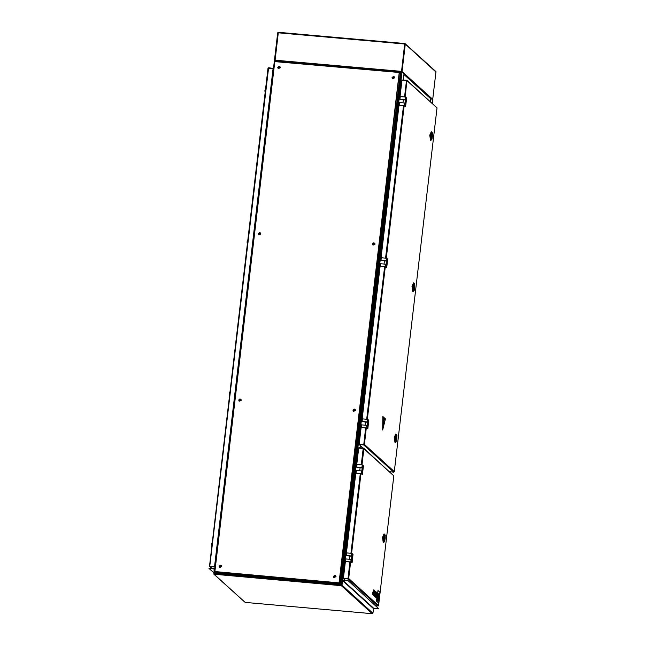 <?xml version="1.0" encoding="UTF-8"?>
<svg xmlns="http://www.w3.org/2000/svg" width="646" height="646" viewBox="0 0 646 646"><rect width="100%" height="100%" fill="white"/><g stroke="black" fill="none" stroke-linecap="round" stroke-linejoin="round"><path stroke-width="0.97" d="M342.291 580.383L401.998 72.11L404.016 73.935L403.314 79.886M401.384 72.344L401.998 72.11M401.933 72.675L399.591 72.384M347.928 580.479L378.822 608.807L347.928 580.479L342.881 580.035L342.243 580.552L341.71 585.115L341.096 584.751L341.734 584.88M329.508 584.323L330.114 583.12M329.573 583.814L330.033 583.814M329.799 584.347L329.856 583.822M344.544 580.181L344.609 579.648L344.552 580.181M360.097 447.791L360.355 445.603L360.097 447.791M341.145 584.8L341.419 585.365M330.041 584.372L330.033 583.774L341.096 584.751L341.096 585.349M390.232 71.367L401.4 72.053M404.848 43.847L405.26 44.13L402.046 71.512L401.263 72.53L341.096 584.751M432.707 100.606L432.376 103.408M430.47 98.224L432.78 100.001L432.384 103.425M430.761 98.176L430.365 101.584L430.511 98.257L403.984 74.217M274.703 61.297L214.407 574.1M214.65 574.124L214.65 573.527L214.133 574.036M225.785 573.85L225.704 574.504L226.318 574.641M226.092 574.625L226.035 575.134M214.795 572.291L214.65 573.527L226.326 574.625M286.63 61.871L285.903 62.097M274.849 61.12L286.017 61.806L275.002 60.821M225.761 574.552L226.035 575.118M225.704 574.504L225.712 575.101M378.822 608.807L373.776 608.354L372.92 613.183L372.29 613.7L245.165 602.411L213.915 574.229L214.181 568.948L208.973 568.432L213.842 572.841M347.887 580.77L342.848 580.318L341.992 585.147L341.354 585.664L213.915 574.229M341.395 585.381L214.27 574.084L214.375 568.73L208.973 568.432M389.804 71.068L286.533 62.153M286.654 61.854L389.611 71.31M329.42 584.315L329.492 583.063M329.533 584.145L329.549 583.072M226.334 575.158L226.407 573.906M403.96 74.395L403.33 79.886M273.476 68.742L268.631 67.741L268.05 68.21M268.631 67.741L273.508 68.46M268.042 68.306L273.064 68.428L214.545 566.574L210.015 566.171L209.562 565.993L268.042 68.306M268.534 68.024L209.813 566.098M210.063 566.219L214.601 566.623L273.064 68.428M209.57 566.001L210.031 566.558L214.601 566.679L214.916 567.277M212.082 568.415L210.031 566.558L214.569 566.962M214.601 566.679L214.948 566.986M215.481 562.424L215.126 562.101M351.456 559.436L351.158 562.004L352.03 562.803L353.039 554.244L351.828 553.38L351.521 555.948L352.53 556.626L352.127 560.05L351.117 559.363L350.818 561.931L345.392 561.487L345.699 558.927L345.109 558.871L345.642 559.355M353.039 554.244L352.038 562.811L350.197 561.996L345.489 561.576L345.699 558.919L351.117 559.363M351.828 553.38L346.401 552.928L346.103 555.487L351.521 555.948M352.53 556.626L351.771 556.561M346.167 555.56L346.401 552.928M361.841 471.023L361.542 473.591L362.414 474.39L363.432 465.839L362.212 464.967L361.905 467.534L362.915 468.213L362.511 471.637L361.51 470.958L361.203 473.518L355.785 473.074L356.083 470.506L355.494 470.458L356.027 470.942M362.212 464.967L356.786 464.514L356.487 467.074M363.432 465.839L362.422 474.398L360.581 473.583L355.873 473.163L356.083 470.506L361.51 470.958M362.915 468.213L362.156 468.148M356.552 467.147L361.905 467.534M345.109 558.871L345.505 555.503L351.795 556.367L351.432 559.428M383.603 542.22L382.884 537.448L384.322 534.129M383.28 542.487L382.521 537.415L384.047 533.814M384.661 534.161L384.023 534.105L382.941 537.496L383.304 542.196L383.95 542.252L383.579 537.553L384.661 534.161L385.274 535.284L384.741 541.259L384.225 537.738L385.274 535.284M384.741 541.259L383.95 542.252M384.386 537.876L385 535.938L385.21 538.627L384.588 540.565L384.386 537.876M384.887 538.336L384.838 537.747L384.887 538.336M384.951 539.022L384.677 539.628L384.33 538.473L384.596 540.492L385.113 539.176L384.507 538.982M384.459 537.327L384.919 536.883L384.903 537.997M384.475 537.335L384.992 536.01L385.25 538.029M395.328 442.405L394.617 437.625L396.046 434.314M395.005 442.663L394.246 437.592L395.772 433.999M396.394 434.338L395.748 434.282L394.666 437.673L395.029 442.373L395.675 442.437L395.312 437.73L396.394 434.338L396.999 435.461L396.466 441.436L395.958 437.915L396.999 435.461M396.466 441.436L395.675 442.437M396.111 438.061L396.725 436.123L396.935 438.804L396.321 440.742L396.111 438.061M396.612 438.513L396.571 437.923L396.612 438.513M396.216 440.661L396.846 439.353L396.402 439.805L396.055 438.65M396.321 440.669L396.071 438.65M396.612 436.179L396.192 437.512L396.644 437.059L396.628 438.182M396.725 436.195L396.975 438.214M396.232 439.167L396.676 439.207M355.494 470.458L355.889 467.09L362.18 467.954L361.817 471.015M219.6 567.374L221.772 566.542L221.352 565.444M221.731 566.502L221.336 565.42L219.18 566.276L219.583 567.358L221.731 566.502M239.133 401.101L241.305 400.27L240.885 399.171M241.265 400.229L240.869 399.147L238.713 400.003L239.117 401.085L241.265 400.229M258.666 234.829L260.839 233.997L260.443 232.915L258.247 233.731L258.642 234.813L260.798 233.957L260.443 232.915M278.216 68.581L280.332 67.685L279.928 66.603L277.78 67.459L278.216 68.581L280.372 67.725L279.952 66.627M392.469 78.723L394.585 77.835L394.181 76.753L392.033 77.609L392.469 78.723L394.625 77.875L394.205 76.769M372.92 244.979L375.092 244.14L374.656 243.025L372.5 243.881L372.895 244.963L375.051 244.107L374.656 243.025M353.362 411.236L355.518 410.38L355.122 409.298L352.966 410.153L353.362 411.236L355.558 410.412L355.139 409.314M333.837 577.508L336.025 576.684L335.629 575.61L333.433 576.426L333.837 577.508L335.985 576.652L335.629 575.61M220.649 566.429L220.238 565.678L219.769 566.066L220.407 566.599M220.488 565.202L219.269 566.203L220.229 567.406L221.457 566.405L220.488 565.202M219.64 567.212L221.594 566.494L221.198 565.492M220.892 566.162L220.1 566.817M219.769 566.066L220.125 566.485M220.585 566.171L220.076 566.082M211.807 545.345L211.678 543.617M211.492 544.4L211.872 545.394L212.13 543.125M240.183 400.157L239.771 399.406L239.303 399.793L239.941 400.326M240.021 398.929L238.802 399.939L239.763 401.134L240.99 400.132L240.021 398.929M239.173 400.94L241.128 400.221L240.732 399.22M240.425 399.89L239.634 400.544M239.303 399.793L239.658 400.213M240.118 399.898L239.601 399.809M229.564 394.181L229.435 392.461M229.249 393.244L229.629 394.238L229.879 391.969M259.708 233.884L259.296 233.133L258.836 233.521L259.474 234.054M259.555 232.657L258.335 233.666L259.296 234.861L260.524 233.86L259.555 232.657M258.707 234.668L260.653 233.949L260.257 232.948M259.958 233.618L259.167 234.272M258.836 233.521L259.191 233.941M259.652 233.626L259.135 233.537M247.321 243.025L247.192 241.305M247.006 242.089L247.386 243.082L247.636 240.813M279.242 67.612L278.83 66.869L278.369 67.249L279.007 67.782M279.088 66.393L277.869 67.394L278.83 68.589L280.049 67.588L279.088 66.393M278.24 68.395L280.186 67.677L279.791 66.675M279.492 67.346L278.701 68M278.369 67.249L278.725 67.668M279.185 67.362L278.668 67.265M265.078 91.869L264.949 90.141M264.763 90.933L265.143 91.926L265.393 89.649M393.495 77.762L393.083 77.011L392.623 77.391L393.261 77.932M393.341 76.535L392.122 77.536L393.083 78.731L394.302 77.73L393.341 76.535M392.485 78.546L394.44 77.819L394.044 76.826M393.745 77.496L392.954 78.142M392.623 77.391L392.978 77.811M393.438 77.504L392.921 77.407M373.961 244.035L373.55 243.284L373.089 243.663L373.727 244.204M373.808 242.807L372.589 243.808L373.55 245.004L374.769 244.002L373.808 242.807M372.96 244.818L374.906 244.091L374.51 243.098M374.212 243.768L373.42 244.414M373.089 243.663L373.445 244.083M373.905 243.776L373.388 243.679M354.428 410.307L354.024 409.556L353.556 409.935L354.024 410.493M354.274 409.079L353.055 410.081L354.016 411.276L355.243 410.275L354.274 409.079M353.427 411.09L355.373 410.363L354.985 409.37M354.678 410.04L353.887 410.686M353.556 409.935L353.911 410.355M354.371 410.048L353.855 409.952M334.903 576.579L334.491 575.828L334.022 576.208L334.66 576.749M334.741 575.352L333.522 576.353L334.483 577.548L335.71 576.547L334.741 575.352M333.893 577.362L335.847 576.636L335.452 575.643M335.145 576.313L334.353 576.959M334.022 576.208L334.378 576.628M334.838 576.321L334.329 576.224M215.498 572.857L214.69 572.195L214.884 571.548L214.383 571.783L274.34 61.427L399.365 72.182L400.076 72.925M339.416 582.926L340.426 583.613L339.061 582.579L399.236 72.602M214.383 571.783L214.698 572.106M399.381 72.522L339.699 582.958L214.884 571.548L274.784 61.612L399.664 72.546L400.375 73.305M339.061 582.579L340.038 583.919L215.449 572.857M339.11 582.619L340.054 583.919L215.409 572.849M339.36 582.975L214.722 571.904M214.189 573.535L214.682 571.775M400.391 73.256L340.426 583.613L400.383 73.2M218.639 573.139L337.05 583.653M340.781 580.681L400.035 76.301M275.018 60.821L278.337 32.3L404.759 43.524L401.521 71.851L389.756 71.02M404.84 43.637L401.521 71.851M405.123 43.702L435.953 71.641L432.626 99.864M404.913 43.888L401.812 71.916M278.248 32.308L277.683 32.801L274.461 60.183L274.954 60.829M278.046 32.663L274.792 60.401M374.002 589.935L373.727 592.301L373.065 591.704L373.485 594.377L372.467 593.69L372.379 594.457L373.8 595.515L374.317 590.218L373.719 589.911L373.469 592.067M372.75 593.714L372.379 594.457M372.661 594.481L373.8 595.515M373.065 591.704L372.694 592.447L373.356 593.044L373.226 594.142M374.946 594.255L375.253 596.831L375.77 591.534L375.1 593.545L374.519 590.396L373.905 595.604L374.309 595.975L374.922 594.255M375.092 594.385L374.567 596.436L375.253 596.831M375.455 591.252L374.971 592.947M374.26 591.583L373.913 594.595M373.638 595.507L374.309 595.975M375.124 596.823L376.537 597.994L377.046 592.689L375.77 591.728M376.004 591.752L376.65 593.181L376.457 594.78L375.794 594.175L376.214 596.856L375.488 596.193L375.108 596.936M375.399 596.961L376.537 597.994M375.738 592.584L376.368 593.157L376.198 594.546M375.471 594.966L376.085 595.523L375.956 596.621M378.685 602.976L379.945 592.285L378.007 590.533L376.755 601.224L378.685 602.976L376.473 601.2L378.007 590.533M378.128 600.78L378.661 601.03L378.976 596.742L378.144 600.643M377.805 594.901L378.879 595.249L378.249 593.561L377.805 594.901L378.604 595.337M378.887 595.144L377.692 595.806L377.797 597.38L379.46 593.585M378.645 595.337L378.055 595.862M378.144 596.961L377.207 599.932L377.765 600.207L379.477 593.553M377.716 600.199L378.241 600.651L379.016 595.854M378.249 593.561L378.088 594.926M377.975 595.83L377.797 597.38M379.743 593.609L377.207 599.932M379.097 595.846L377.676 600.376M382.82 429.178L385.242 418.971L383.005 416.953L382.787 429.17L382.981 416.945M385.113 419.464L383.07 417.607L382.941 428.314L385.113 419.464M383.627 423.154L383.748 420.707M383.95 422.08L383.603 422.678M383.07 417.607L382.941 428.314M382.682 430.026L382.844 416.5L385.428 418.842L382.682 430.026L382.844 416.5M384.023 419.488L383.667 420.861M383.264 423.768L383.126 425.657M355.93 471.798L346.232 554.373M356.608 465.952L358.716 447.961L363.9 448.744L363.359 448.082L358.821 447.678L363.359 448.082M345.545 560.211L343.422 578.194L348.396 578.55L343.422 578.194M378.54 605.706L376.077 606.005M377.958 606.166L347.976 578.994L343.438 578.59L345.271 580.245M348.008 578.703L343.438 578.59M349.906 561.963L348.008 578.646M363.698 448.243L393.81 475.836L378.556 605.657M399.147 103.893L380.906 259.191M405.212 97.037L406.915 80.33L437.027 107.922L407.117 80.831L401.941 80.056L399.834 98.055M380.219 265.03L361.978 420.328M361.292 426.166L359.168 444.157L364.142 444.505L359.168 444.157M394.286 471.661L393.705 472.121L389.643 471.766M393.705 472.121L363.722 444.949L359.184 444.545L363.068 448.058M363.755 444.658L359.184 444.545M365.652 427.927L363.755 444.601M406.915 80.33L402.006 80.056L406.576 80.177M367.203 425.391L366.904 427.959L367.776 428.758L368.785 420.199L367.574 419.335L367.267 421.903L368.277 422.581L367.873 426.005L366.863 425.326L360.856 424.826L361.389 425.31M360.856 424.826L361.251 421.458L367.542 422.322L367.178 425.383M368.785 420.199L367.784 428.766L365.943 427.951L361.138 427.442L366.904 427.959M367.574 419.335L362.148 418.883L361.849 421.442L367.267 421.903M361.445 424.874L361.146 427.434L361.445 424.874M368.277 422.581L367.517 422.516M361.913 421.515L362.148 418.883M386.13 264.254L385.832 266.822L386.712 267.622L387.713 259.062L386.502 258.198L386.195 260.758L387.204 261.444L386.801 264.868L385.799 264.182L385.492 266.75L380.074 266.305L380.373 263.746L379.783 263.681L380.324 264.174M387.713 259.062L386.712 267.63L384.871 266.806L380.163 266.394L380.373 263.738L385.799 264.182M386.502 258.198L381.075 257.746L380.777 260.306L386.195 260.758M387.204 261.444L386.445 261.372M380.841 260.378L381.075 257.746M402.967 102.892L403.362 99.557L405.397 100.041L404.759 105.686L405.64 106.477L406.641 97.926L405.43 97.053L405.131 99.621L406.132 100.308L405.736 103.723L404.727 103.045L404.428 105.613L399.002 105.161L399.309 102.609L398.711 102.544L399.252 103.037M406.641 97.926L405.64 106.485L403.798 105.669L399.002 105.177M405.43 97.053L400.003 96.609L399.712 99.169L405.131 99.621M404.727 103.045L399.301 102.601L399.01 105.161M406.132 100.308L405.373 100.235M399.769 99.242L400.003 96.609M379.783 263.681L380.179 260.322L384.427 260.693L386.47 261.178L386.106 264.246M398.711 102.544L399.107 99.177L403.362 99.557M413.085 291.249L412.374 286.469L413.803 283.158M412.762 291.507L412.003 286.436L413.529 282.843M414.151 283.182L413.505 283.126L412.423 286.517L412.786 291.217L413.432 291.273L413.069 286.574L414.151 283.182L414.756 284.305L414.223 290.28L413.715 286.759L414.756 284.305M414.223 290.28L413.432 291.273M413.868 286.897L414.482 284.967L414.692 287.648L414.078 289.586L413.868 286.897M414.369 287.357L414.328 286.767L414.369 287.357M413.973 289.505L414.603 288.197L414.159 288.649L413.811 287.494M414.078 289.513L413.828 287.494M413.941 286.356L414.401 285.903L414.385 287.026M413.957 286.356L414.482 285.031L414.732 287.058M413.989 288.011L414.433 288.043M430.842 140.093L430.131 135.313L431.56 132.002M430.519 140.352L429.76 135.28L431.286 131.687M431.908 132.026L431.262 131.97L430.179 135.361L430.543 140.061L431.189 140.117L430.825 135.418L431.908 132.026L432.513 133.149L431.98 139.124L431.471 135.603L432.513 133.149M431.98 139.124L431.189 140.117M431.625 135.741L432.239 133.803L432.449 136.492L431.835 138.43L431.625 135.741M432.126 136.201L432.077 135.612L432.126 136.201M432.19 136.887L431.916 137.493L431.568 136.338L431.835 138.357L432.36 137.041L431.746 136.847M431.698 135.2L432.158 134.748L432.142 135.87M431.714 135.2L432.239 133.875L432.489 135.902M373.776 608.354L342.848 580.318M373.461 608.613L342.525 580.576M372.92 613.183L341.992 585.147M372.29 613.7L341.354 585.664M245.165 602.411L214.23 574.375M329.412 583.718L226.326 574.56M403.96 74.516L430.688 98.741M272.669 72.271L273.024 72.594M273.08 72.094L272.733 71.779M215.578 561.584L215.231 561.269M215.756 560.098L215.401 559.783M352.159 553.452L351.86 556.02M346.636 552.919L346.337 555.487M345.933 558.903L345.634 561.471M362.543 465.039L362.245 467.607M357.02 464.506L356.721 467.074M356.317 470.498L356.019 473.058M349.365 559.21L349.752 555.883M359.749 470.797L360.137 467.47M221.513 566.421L221.158 565.46L219.244 566.219L219.6 567.18L221.513 566.421M241.047 400.149L240.692 399.188L238.778 399.947L239.133 400.908L241.047 400.149M260.58 233.876L260.225 232.915L258.311 233.666L258.666 234.635L260.58 233.876M258.311 233.674L258.739 234.708M280.106 67.604L279.75 66.643L277.845 67.402L278.192 68.363L280.106 67.604M394.359 77.746L394.003 76.785L392.098 77.544L392.445 78.505L394.359 77.746M374.825 244.018L374.478 243.058L372.564 243.817L372.92 244.777L374.825 244.018M355.3 410.291L354.945 409.33L353.031 410.089L353.386 411.05L355.3 410.291M335.767 576.563L335.411 575.602L333.498 576.361L333.853 577.322L335.767 576.563M399.293 72.174L274.736 61.112M274.348 61.443L214.399 571.734M278.03 32.768L404.759 44.025M274.816 60.151L401.537 71.407M405.26 44.13L436.082 72.077M402.046 71.512L432.868 99.46M350.576 562.109L348.654 578.509L378.548 605.609L393.794 475.844L363.9 448.744L361.994 464.942M363.254 448.364L361.316 464.886M360.969 473.696L351.61 553.356M360.298 473.558L350.931 553.299M406.471 80.459L404.533 96.981M366.322 428.064L364.401 444.464L394.294 471.564L437.011 107.939L394.302 471.612M403.516 105.645L385.605 258.117M404.186 105.791L386.284 258.174M385.258 266.927L367.356 419.311M384.588 266.782L366.678 419.254M365.111 425.165L365.499 421.838M367.905 419.407L367.606 421.975M366.863 425.326L366.565 427.886M362.382 418.874L362.083 421.442M361.679 424.858L361.38 427.426M386.833 258.271L386.534 260.831M381.31 257.738L381.011 260.298M380.607 263.721L380.308 266.289M405.769 97.126L405.462 99.694M400.245 96.593L399.939 99.161M399.535 102.585L399.236 105.153M384.039 264.028L384.427 260.693M214.706 569.037L214.375 568.73M268.033 68.258L209.562 565.993M209.724 566.437L211.896 568.399M356.487 467.082L356.786 464.514M384.402 537.706L384.838 537.747M396.127 437.883L396.571 437.923M221.239 565.533L219.244 566.211L219.68 567.253M240.772 399.26L238.778 399.939L239.214 400.98M260.298 232.988L258.303 233.666M279.831 66.716L277.837 67.394L278.273 68.436M394.084 76.858L392.09 77.544L392.526 78.578M374.551 243.13L372.556 243.817L372.992 244.85M355.025 409.402L353.031 410.089L353.467 411.122M335.492 575.675L333.498 576.361L333.934 577.395M278.337 32.3L404.759 43.524M413.884 286.727L414.328 286.767M431.641 135.571L432.077 135.612"/></g></svg>
